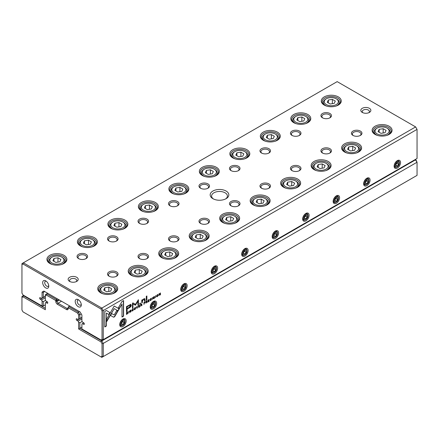<?xml version="1.0" encoding="UTF-8"?>
<svg xmlns="http://www.w3.org/2000/svg" width="439" height="439" viewBox="0 0 439 439"><rect width="100%" height="100%" fill="white"/><g stroke="black" fill="none" stroke-linecap="round" stroke-linejoin="round"><path stroke-width="0.66" d="M81.22 313.885L79.876 314.664L79.876 318.5L78.652 319.208L78.652 314.955L77.588 313.111L68.188 307.679L68.188 308.617A2.299 1.328 60 0 1 66.563 309.561L57.416 304.276A2.299 1.328 60 0 1 55.791 301.461L55.791 300.523L46.386 295.096L45.321 295.71L45.321 299.963L45.892 300.951L47.083 301.637A0.96 0.554 60 0 1 47.708 302.482A0.96 0.554 60 0 1 47.566 303.25A0.96 0.554 60 0 1 47.083 303.201L45.892 302.515L45.321 302.844L45.321 309.736L23.015 296.857L21.95 297.472L21.95 310.027L23.015 311.877L100.959 356.88L102.029 356.259L102.029 343.704L100.959 341.855L78.652 328.976L78.652 322.089L79.876 322.791L79.876 328.273L101.826 340.949L415.629 159.774L415.985 159.983L417.05 162.238L103.247 343.413L103.247 356.556L417.05 175.381L417.05 162.238L415.223 159.538M78.652 328.976L81.906 327.099M79.876 322.791L82.137 321.485M78.652 322.089L78.082 321.101L81.906 318.895M78.082 321.101L76.891 320.415A0.96 0.554 60 0 1 76.265 319.57A0.96 0.554 60 0 1 76.413 318.802A0.96 0.554 60 0 1 76.891 318.846L78.082 319.537L78.652 319.208M79.876 318.5L81.906 317.326M69.812 306.038L68.797 306.625L78.449 312.2L79.464 311.613M58.634 299.585L57.01 300.523L57.01 301.461A1.438 0.829 -120 0 0 58.025 303.223L67.172 308.502A1.438 0.829 -120 0 0 67.891 308.573A1.438 0.829 -120 0 0 68.188 307.915L67.172 308.502L66.563 309.561M47.763 293.307L46.748 293.894L56.401 299.469L57.416 298.882M45.892 302.515L47.231 301.741M23.777 295.42L23.371 295.656L45.321 308.326M45.321 295.71L45.321 294.717L46.748 293.894L46.386 295.096M77.588 313.111L78.449 312.2L79.876 314.664L78.652 314.955M21.95 297.472L21.95 296.473L23.371 295.656L23.015 296.857M102.029 356.259L103.247 356.556L101.826 357.373L100.959 356.88M100.959 341.855L101.826 340.949L103.247 343.413L102.029 343.704M56.401 299.469L55.791 300.523L57.01 300.523L56.401 299.469M68.188 307.679L68.797 306.625L68.188 306.976L68.188 307.679M127.639 312.052L126.487 312.557L126.487 314.456L127.733 313.512L127.727 312.091M144.947 301.972L145.183 302.284L143.954 302.471L143.954 304.37L144.195 303.398L145.183 302.284L144.59 302.109M146.961 300.808L147.191 301.099L145.946 301.324L145.946 303.217L146.494 302.043L147.235 302.476L146.862 301.736L147.191 301.099L146.588 300.951M146.988 300.978L146.659 301.62L147.12 301.873L146.73 301.659M146.291 301.928L146.867 302.027M132.721 310.883L133.39 309.956L132.721 310.664L132.227 310.197L132.721 309.127L133.385 309.072L132.748 308.913L131.963 310.351L132.177 310.977L132.721 310.883L132.09 310.894M133.143 308.776L133.385 309.072L132.748 308.913M132.567 309.034L133.127 309.221M132.721 310.664L132.04 309.813M113.443 317.145L114.178 317.068L114.93 316.289L117.817 311.284L116.692 310.636L114.184 314.982L111.682 313.556L110.562 315.504L113.443 317.145L110.562 315.498M137.012 308.376L137.961 305.934L137.155 307.997L136.65 306.691L136.381 306.845L137.012 308.376M138.68 305.517L138.68 307.415L139.827 306.751L138.922 307.048L138.922 306.4L139.772 305.912L138.922 306.181L138.922 305.599L139.811 304.864L138.68 305.517M141.693 303.854L141.923 304.139L140.678 304.364L140.678 306.263L140.919 305.264L141.594 305.067L141.704 305.67L141.962 305.517L141.588 304.781L141.923 304.139L141.32 303.997M141.72 304.024L141.385 304.666L141.846 304.913L141.457 304.704M141.023 304.973L141.594 305.067M153.26 298.465L153.952 298.63L154.638 297.653L153.54 297.428L154.577 296.78L153.968 296.66L153.282 297.593L154.385 297.823L153.941 298.41L153.26 298.438L153.376 298.772M153.941 298.41L153.524 298.29M153.277 297.741L154.385 297.823M154.347 296.523L154.577 296.78L153.968 296.66M153.782 296.786L154.33 296.951M154.407 297.373L153.337 297.313M141.759 300.117L141.808 302.828L142.412 302.482L142.412 300.973L143.58 299.371L144.321 299.2L144.508 301.269L145.095 300.929L144.848 298.663L143.723 298.926L142.384 300.232L142.346 299.777L141.759 300.117M118.102 310.861L119.238 308.924L114.206 306.016L106.715 318.999L106.715 321.595L114.2 308.612L118.102 310.861M114.2 306.021L119.035 308.809L117.893 310.741M146.291 296.314L146.291 300.243L146.878 299.903L146.878 295.974L146.291 296.314M129.834 311.992L130.526 312.156L131.212 311.18L130.114 310.955L131.151 310.302L130.542 310.186L129.856 311.119L130.959 311.35L130.515 311.937L129.834 311.964L129.955 312.294M130.515 311.937L130.098 311.811M129.851 311.267L130.959 311.35M130.926 310.049L131.151 310.302L130.542 310.186M130.356 310.307L130.904 310.472M130.981 310.9L129.911 310.834M157.36 296.66L158.188 295.206L157.969 294.602L157.36 294.706L156.525 296.166L156.75 296.759L157.36 296.66L156.657 296.682M417.05 129.384L103.247 310.554L103.247 339.654L417.05 158.484L417.05 129.384L415.629 126.92L337.174 81.627L23.371 262.796L101.826 308.09L415.629 126.92L417.05 129.384M397.333 168.066A4.549 2.629 -60 0 1 394.118 166.205A4.549 2.629 -60 0 1 397.333 160.636L397.333 160.636A4.549 2.629 -60 0 1 400.555 162.49A4.549 2.629 -60 0 1 397.333 168.066M366.85 185.67A4.549 2.629 -60 0 1 363.629 183.809A4.549 2.629 -60 0 1 366.85 178.234L366.85 178.234A4.549 2.629 -60 0 1 370.066 180.094A4.549 2.629 -60 0 1 366.85 185.67M336.362 203.268A4.549 2.629 -60 0 1 333.146 201.408A4.549 2.629 -60 0 1 336.362 195.838L336.362 195.838A4.549 2.629 -60 0 1 339.583 197.693A4.549 2.629 -60 0 1 336.362 203.268M305.879 220.866A4.549 2.629 -60 0 1 302.658 219.012A4.549 2.629 -60 0 1 305.879 213.436L305.879 213.436A4.549 2.629 -60 0 1 309.094 215.297A4.549 2.629 -60 0 1 305.879 220.866M275.39 238.47A4.549 2.629 -60 0 1 272.175 236.61A4.549 2.629 -60 0 1 275.39 231.04L275.39 231.04A4.549 2.629 -60 0 1 278.611 232.895A4.549 2.629 -60 0 1 275.39 238.47M244.907 256.069A4.549 2.629 -60 0 1 241.686 254.214A4.549 2.629 -60 0 1 244.907 248.639L244.907 248.639A4.549 2.629 -60 0 1 248.123 250.499A4.549 2.629 -60 0 1 244.907 256.069M214.419 273.673A4.549 2.629 -60 0 1 211.203 271.812A4.549 2.629 -60 0 1 214.419 266.243L214.419 266.243A4.549 2.629 -60 0 1 217.634 268.097A4.549 2.629 -60 0 1 214.419 273.673M183.936 291.271A4.549 2.629 -60 0 1 180.714 289.416A4.549 2.629 -60 0 1 183.936 283.841L183.936 283.841A4.549 2.629 -60 0 1 187.151 285.701A4.549 2.629 -60 0 1 183.936 291.271M153.447 308.875A4.549 2.629 -60 0 1 150.231 307.015A4.549 2.629 -60 0 1 153.447 301.445L153.447 301.445A4.549 2.629 -60 0 1 156.663 303.3A4.549 2.629 -60 0 1 153.447 308.875M122.958 326.473A4.549 2.629 -60 0 1 119.743 324.619A4.549 2.629 -60 0 1 122.958 319.043L122.958 319.043A4.549 2.629 -60 0 1 126.18 320.904A4.549 2.629 -60 0 1 122.958 326.473M150.742 300.479L151.406 299.552L150.742 300.26L150.242 299.793L150.742 298.723L151.4 298.668L150.764 298.509L149.984 299.947L150.198 300.572L150.742 300.479L150.111 300.49M151.159 298.377L151.4 298.668L150.764 298.509M150.582 298.635L151.142 298.816M150.742 300.26L150.061 299.414M148.053 300.106L148.053 301.999L149.205 301.335L148.3 301.631L148.3 300.989L149.15 300.495L148.3 300.764L148.3 300.188L149.183 299.453L148.053 300.106M106.37 310.51L104.773 311.438L104.773 326.978L106.359 326.062L106.359 313.095L108.921 314.576L110.046 312.634L106.37 310.51L109.843 312.519L108.718 314.461M134.943 309.605L135.772 308.151L135.552 307.541L134.943 307.646L134.109 309.111L134.334 309.704L134.943 309.605L134.241 309.627M139.756 303.42L139.756 304.013L140.447 303.618L140.447 303.02L139.756 303.42M159.017 293.779L159.017 295.672L159.242 293.932L160.147 295.019L160.444 294.849L160.444 292.95L160.224 294.624L159.362 293.576L159.017 293.779M128.77 313.133L129.011 311.097L128.77 313.133M155.455 297.724L155.702 295.688L155.455 297.724M135.437 305.204L137.912 301.083L137.912 305.039L138.411 304.748L138.411 299.749L135.442 304.37L132.968 302.894L132.463 303.184L132.463 308.183L132.962 307.893L132.962 303.931L135.437 305.204L132.759 303.81L132.759 307.777L132.463 307.948M130.635 304.43L126.481 306.598L126.481 311.679L127.107 311.317L127.107 309.078L129.055 307.953C130.564 307.168 131.305 306.252 131.277 305.204L130.635 304.43L130.976 304.507M152.196 299.612L152.437 297.576L152.196 299.612M123.584 300.572L121.998 301.489L118.321 307.854L119.446 308.502L121.998 304.084L121.998 317.035L123.584 316.118L123.584 300.572M226.107 191.047A9.34 5.394 180 0 1 226.107 198.669A9.34 5.394 180 0 1 212.893 198.669A9.34 5.394 180 0 1 212.893 191.047A9.34 5.394 180 0 1 226.107 191.047M69.609 281.399A5.032 2.903 0 0 0 76.721 281.399A5.032 2.903 0 0 0 76.721 277.289A5.032 2.903 0 0 0 69.609 277.289A5.032 2.903 0 0 0 69.609 281.399L69.609 281.399M369.391 108.318A5.032 2.903 180 0 1 369.391 112.428A5.032 2.903 180 0 1 362.279 112.428A5.032 2.903 180 0 1 362.279 108.318A5.032 2.903 180 0 1 369.391 108.318M86.039 254.313A5.268 3.04 180 0 1 86.039 258.615A5.268 3.04 180 0 1 78.586 258.615A5.268 3.04 180 0 1 78.586 254.313A5.268 3.04 180 0 1 86.039 254.313M116.527 271.911A5.268 3.04 180 0 1 116.527 276.213A5.268 3.04 180 0 1 109.075 276.213A5.268 3.04 180 0 1 109.075 271.911A5.268 3.04 180 0 1 116.527 271.911M116.527 236.709A5.268 3.04 180 0 1 116.527 241.011A5.268 3.04 180 0 1 109.075 241.011A5.268 3.04 180 0 1 109.075 236.709A5.268 3.04 180 0 1 116.527 236.709M147.01 254.313A5.268 3.04 180 0 1 147.01 258.615A5.268 3.04 180 0 1 139.558 258.615A5.268 3.04 180 0 1 139.558 254.313A5.268 3.04 180 0 1 147.01 254.313M147.01 219.11A5.268 3.04 180 0 1 147.01 223.413A5.268 3.04 180 0 1 139.558 223.413A5.268 3.04 180 0 1 139.558 219.11A5.268 3.04 180 0 1 147.01 219.11M177.499 236.709A5.268 3.04 180 0 1 177.499 241.011A5.268 3.04 180 0 1 170.047 241.011A5.268 3.04 180 0 1 170.047 236.709A5.268 3.04 180 0 1 177.499 236.709M177.499 201.506A5.268 3.04 180 0 1 177.499 205.809A5.268 3.04 180 0 1 170.047 205.809A5.268 3.04 180 0 1 170.047 201.506A5.268 3.04 180 0 1 177.499 201.506M207.982 219.11A5.268 3.04 180 0 1 207.982 223.413A5.268 3.04 180 0 1 200.53 223.413A5.268 3.04 180 0 1 200.53 219.11A5.268 3.04 180 0 1 207.982 219.11M207.982 183.908A5.268 3.04 180 0 1 207.982 188.21A5.268 3.04 180 0 1 200.53 188.21A5.268 3.04 180 0 1 200.53 183.908A5.268 3.04 180 0 1 207.982 183.908M238.47 201.506A5.268 3.04 180 0 1 238.47 205.809A5.268 3.04 180 0 1 231.018 205.809A5.268 3.04 180 0 1 231.018 201.506A5.268 3.04 180 0 1 238.47 201.506M238.47 166.304A5.268 3.04 180 0 1 238.47 170.606A5.268 3.04 180 0 1 231.018 170.606A5.268 3.04 180 0 1 231.018 166.304A5.268 3.04 180 0 1 238.47 166.304M268.953 183.908A5.268 3.04 180 0 1 268.953 188.21A5.268 3.04 180 0 1 261.501 188.21A5.268 3.04 180 0 1 261.501 183.908A5.268 3.04 180 0 1 268.953 183.908M268.953 148.706A5.268 3.04 180 0 1 268.953 153.008A5.268 3.04 180 0 1 261.501 153.008A5.268 3.04 180 0 1 261.501 148.706A5.268 3.04 180 0 1 268.953 148.706M299.442 166.304A5.268 3.04 180 0 1 299.442 170.606A5.268 3.04 180 0 1 291.99 170.606A5.268 3.04 180 0 1 291.99 166.304A5.268 3.04 180 0 1 299.442 166.304M299.442 131.102A5.268 3.04 180 0 1 299.442 135.404A5.268 3.04 180 0 1 291.99 135.404A5.268 3.04 180 0 1 291.99 131.102A5.268 3.04 180 0 1 299.442 131.102M329.925 148.706A5.268 3.04 180 0 1 329.925 153.008A5.268 3.04 180 0 1 322.473 153.008A5.268 3.04 180 0 1 322.473 148.706A5.268 3.04 180 0 1 329.925 148.706M329.925 113.503A5.268 3.04 180 0 1 329.925 117.806A5.268 3.04 180 0 1 322.473 117.806A5.268 3.04 180 0 1 322.473 113.503A5.268 3.04 180 0 1 329.925 113.503M360.414 131.102A5.268 3.04 180 0 1 360.414 135.404A5.268 3.04 180 0 1 352.961 135.404A5.268 3.04 180 0 1 352.961 131.102A5.268 3.04 180 0 1 360.414 131.102M63.968 255.317A9.987 5.767 180 0 1 63.968 263.471A9.987 5.767 180 0 1 49.843 263.471A9.987 5.767 180 0 1 49.843 255.317A9.987 5.767 180 0 1 63.968 255.317M114.782 284.653A9.987 5.767 180 0 1 114.782 292.808A9.987 5.767 180 0 1 100.657 292.808A9.987 5.767 180 0 1 100.657 284.653A9.987 5.767 180 0 1 114.782 284.653M94.456 237.718A9.987 5.767 180 0 1 94.456 245.873A9.987 5.767 180 0 1 80.332 245.873A9.987 5.767 180 0 1 80.332 237.718A9.987 5.767 180 0 1 94.456 237.718M145.265 267.049A9.987 5.767 180 0 1 145.265 275.209A9.987 5.767 180 0 1 131.14 275.209A9.987 5.767 180 0 1 131.14 267.049A9.987 5.767 180 0 1 145.265 267.049M124.945 220.115A9.987 5.767 180 0 1 124.945 228.269A9.987 5.767 180 0 1 110.815 228.269A9.987 5.767 180 0 1 110.815 220.115A9.987 5.767 180 0 1 124.945 220.115M175.754 249.451A9.987 5.767 180 0 1 175.754 257.605A9.987 5.767 180 0 1 161.629 257.605A9.987 5.767 180 0 1 161.629 249.451A9.987 5.767 180 0 1 175.754 249.451M155.428 202.516A9.987 5.767 180 0 1 155.428 210.671A9.987 5.767 180 0 1 141.303 210.671A9.987 5.767 180 0 1 141.303 202.516A9.987 5.767 180 0 1 155.428 202.516M206.237 231.852A9.987 5.767 180 0 1 206.237 240.007A9.987 5.767 180 0 1 192.112 240.007A9.987 5.767 180 0 1 192.112 231.852A9.987 5.767 180 0 1 206.237 231.852M185.916 184.912A9.987 5.767 180 0 1 185.916 193.067A9.987 5.767 180 0 1 171.792 193.067A9.987 5.767 180 0 1 171.792 184.912A9.987 5.767 180 0 1 185.916 184.912M236.725 214.248A9.987 5.767 180 0 1 236.725 222.403A9.987 5.767 180 0 1 222.6 222.403A9.987 5.767 180 0 1 222.6 214.248A9.987 5.767 180 0 1 236.725 214.248M216.4 167.314A9.987 5.767 180 0 1 216.4 175.468A9.987 5.767 180 0 1 202.275 175.468A9.987 5.767 180 0 1 202.275 167.314A9.987 5.767 180 0 1 216.4 167.314M267.208 196.65A9.987 5.767 180 0 1 267.208 204.804A9.987 5.767 180 0 1 253.083 204.804A9.987 5.767 180 0 1 253.083 196.65A9.987 5.767 180 0 1 267.208 196.65M246.888 149.71A9.987 5.767 180 0 1 246.888 157.864A9.987 5.767 180 0 1 232.763 157.864A9.987 5.767 180 0 1 232.763 149.71A9.987 5.767 180 0 1 246.888 149.71M297.697 179.046A9.987 5.767 180 0 1 297.697 187.201A9.987 5.767 180 0 1 283.572 187.201A9.987 5.767 180 0 1 283.572 179.046A9.987 5.767 180 0 1 297.697 179.046M277.371 132.112A9.987 5.767 180 0 1 277.371 140.266A9.987 5.767 180 0 1 263.246 140.266A9.987 5.767 180 0 1 263.246 132.112A9.987 5.767 180 0 1 277.371 132.112M328.185 161.448A9.987 5.767 180 0 1 328.185 169.602A9.987 5.767 180 0 1 314.055 169.602A9.987 5.767 180 0 1 314.055 161.448A9.987 5.767 180 0 1 328.185 161.448M307.86 114.508A9.987 5.767 180 0 1 307.86 122.662A9.987 5.767 180 0 1 293.735 122.662A9.987 5.767 180 0 1 293.735 114.508A9.987 5.767 180 0 1 307.86 114.508M358.668 143.844A9.987 5.767 180 0 1 358.668 151.998A9.987 5.767 180 0 1 344.544 151.998A9.987 5.767 180 0 1 344.544 143.844A9.987 5.767 180 0 1 358.668 143.844M338.343 96.909A9.987 5.767 180 0 1 338.343 105.064A9.987 5.767 180 0 1 324.218 105.064A9.987 5.767 180 0 1 324.218 96.909A9.987 5.767 180 0 1 338.343 96.909M389.157 126.245A9.987 5.767 180 0 1 389.157 134.4A9.987 5.767 180 0 1 375.032 134.4A9.987 5.767 180 0 1 375.032 126.245A9.987 5.767 180 0 1 389.157 126.245M42.073 292.078L43.291 292.369L44.712 291.545L43.291 292.369L43.291 297.379L42.073 298.086L42.073 292.078L43.851 291.052L80.128 311.992L81.906 315.076L81.906 321.085L82.477 322.072L83.668 322.758A0.96 0.554 60 0 1 84.293 323.603A0.96 0.554 60 0 1 84.145 324.372A0.96 0.554 60 0 1 83.668 324.322L82.477 323.636L81.906 323.966L81.906 328.976L100.959 339.978L102.029 339.363L102.029 310.845L100.959 309.001L23.015 263.998L21.95 264.613L21.95 293.131L23.015 294.981L42.073 305.978L42.073 300.967L43.291 301.67L45.557 300.364M43.291 301.67L43.291 305.978L45.321 304.809M42.073 300.967L41.502 299.98L45.321 297.774M41.502 299.98L40.311 299.294A0.96 0.554 60 0 1 39.686 298.449A0.96 0.554 60 0 1 39.828 297.68A0.96 0.554 60 0 1 40.311 297.724L41.502 298.416L42.073 298.086M43.291 297.379L45.321 296.204M82.477 323.636L83.816 322.863M45.727 287.907A4.313 2.491 -120 0 0 48.778 286.151A4.313 2.491 -120 0 0 45.727 280.867A4.313 2.491 -120 0 0 42.682 282.628A4.313 2.491 -120 0 0 45.727 287.907M78.246 306.685A4.313 2.491 -120 0 0 81.297 304.924A4.313 2.491 -120 0 0 78.246 299.645A4.313 2.491 -120 0 0 75.201 301.401A4.313 2.491 -120 0 0 78.246 306.685M375.378 134.592A9.054 5.23 180 0 1 373.04 131.085A9.054 5.23 180 0 1 378.627 126.256A9.054 5.23 180 0 1 388.493 127.387A9.054 5.23 180 0 1 391.149 131.085A9.054 5.23 180 0 1 388.811 134.592M377.112 133.9A7.04 4.066 0 0 0 387.072 133.9A7.04 4.066 0 0 0 387.072 128.15A7.04 4.066 0 0 0 377.112 128.15A7.04 4.066 0 0 0 377.112 133.9M386.101 130.405L383.165 128.709L379.159 129.329L378.083 131.645L381.019 133.341L385.025 132.721L386.101 130.405M377.485 135.437A7.902 4.566 180 0 1 376.503 134.954A7.902 4.566 180 0 1 374.187 131.727A7.902 4.566 180 0 1 376.503 128.501L377.112 128.15M387.072 128.15L387.681 128.501A7.902 4.566 180 0 1 389.997 131.727A7.902 4.566 180 0 1 386.699 135.437M383.165 133.006L383.165 128.709M379.159 132.265L379.159 129.329M324.564 105.256A9.054 5.23 180 0 1 322.226 101.749A9.054 5.23 180 0 1 327.818 96.92A9.054 5.23 180 0 1 337.684 98.051A9.054 5.23 180 0 1 340.335 101.749A9.054 5.23 180 0 1 337.997 105.256M344.889 152.19A9.054 5.23 180 0 1 342.552 148.684A9.054 5.23 180 0 1 348.143 143.855A9.054 5.23 180 0 1 358.01 144.991A9.054 5.23 180 0 1 360.66 148.684A9.054 5.23 180 0 1 358.323 152.19M294.081 122.854A9.054 5.23 180 0 1 291.743 119.348A9.054 5.23 180 0 1 297.329 114.519A9.054 5.23 180 0 1 307.196 115.655A9.054 5.23 180 0 1 309.852 119.348A9.054 5.23 180 0 1 307.514 122.854M314.406 169.789A9.054 5.23 180 0 1 312.069 166.288A9.054 5.23 180 0 1 317.655 161.459A9.054 5.23 180 0 1 327.521 162.589A9.054 5.23 180 0 1 330.172 166.288A9.054 5.23 180 0 1 327.834 169.789M263.592 140.458A9.054 5.23 180 0 1 261.254 136.952A9.054 5.23 180 0 1 266.846 132.123A9.054 5.23 180 0 1 276.713 133.253A9.054 5.23 180 0 1 279.363 136.952A9.054 5.23 180 0 1 277.025 140.458M283.918 187.393A9.054 5.23 180 0 1 281.58 183.886A9.054 5.23 180 0 1 287.172 179.057A9.054 5.23 180 0 1 297.038 180.193A9.054 5.23 180 0 1 299.689 183.886A9.054 5.23 180 0 1 297.351 187.393M233.109 158.056A9.054 5.23 180 0 1 230.771 154.55A9.054 5.23 180 0 1 236.358 149.721A9.054 5.23 180 0 1 246.224 150.857A9.054 5.23 180 0 1 248.88 154.55A9.054 5.23 180 0 1 246.542 158.056M253.429 204.991A9.054 5.23 180 0 1 251.092 201.49A9.054 5.23 180 0 1 256.683 196.661A9.054 5.23 180 0 1 266.55 197.791A9.054 5.23 180 0 1 269.2 201.49A9.054 5.23 180 0 1 266.863 204.991M202.62 175.66A9.054 5.23 180 0 1 200.283 172.154A9.054 5.23 180 0 1 205.875 167.325A9.054 5.23 180 0 1 215.741 168.455A9.054 5.23 180 0 1 218.392 172.154A9.054 5.23 180 0 1 216.054 175.66M222.946 222.595A9.054 5.23 180 0 1 220.608 219.088A9.054 5.23 180 0 1 226.195 214.259A9.054 5.23 180 0 1 236.067 215.395A9.054 5.23 180 0 1 238.717 219.088A9.054 5.23 180 0 1 236.38 222.595M172.137 193.259A9.054 5.23 180 0 1 169.8 189.752A9.054 5.23 180 0 1 175.386 184.923A9.054 5.23 180 0 1 185.253 186.059A9.054 5.23 180 0 1 187.908 189.752A9.054 5.23 180 0 1 185.571 193.259M192.458 240.193A9.054 5.23 180 0 1 190.12 236.692A9.054 5.23 180 0 1 195.712 231.863A9.054 5.23 180 0 1 205.578 232.994A9.054 5.23 180 0 1 208.229 236.692A9.054 5.23 180 0 1 205.891 240.193M141.649 210.863A9.054 5.23 180 0 1 139.311 207.356A9.054 5.23 180 0 1 144.903 202.527A9.054 5.23 180 0 1 154.769 203.658A9.054 5.23 180 0 1 157.42 207.356A9.054 5.23 180 0 1 155.082 210.863M161.975 257.797A9.054 5.23 180 0 1 159.637 254.291A9.054 5.23 180 0 1 165.223 249.462A9.054 5.23 180 0 1 175.09 250.592A9.054 5.23 180 0 1 177.746 254.291A9.054 5.23 180 0 1 175.408 257.797M111.166 228.461A9.054 5.23 180 0 1 108.828 224.955A9.054 5.23 180 0 1 114.414 220.126A9.054 5.23 180 0 1 124.281 221.261A9.054 5.23 180 0 1 126.931 224.955A9.054 5.23 180 0 1 124.594 228.461M131.486 275.396A9.054 5.23 180 0 1 129.148 271.895A9.054 5.23 180 0 1 134.74 267.06A9.054 5.23 180 0 1 144.607 268.196A9.054 5.23 180 0 1 147.257 271.895A9.054 5.23 180 0 1 144.919 275.396M80.677 246.065A9.054 5.23 180 0 1 78.34 242.558A9.054 5.23 180 0 1 83.931 237.729A9.054 5.23 180 0 1 93.798 238.86A9.054 5.23 180 0 1 96.448 242.558A9.054 5.23 180 0 1 94.111 246.065M101.003 293A9.054 5.23 180 0 1 98.665 289.493A9.054 5.23 180 0 1 104.252 284.664A9.054 5.23 180 0 1 114.118 285.794A9.054 5.23 180 0 1 116.774 289.493A9.054 5.23 180 0 1 114.436 293M50.189 263.663A9.054 5.23 180 0 1 47.851 260.157A9.054 5.23 180 0 1 53.443 255.328A9.054 5.23 180 0 1 63.309 256.464A9.054 5.23 180 0 1 65.96 260.157A9.054 5.23 180 0 1 63.622 263.663M326.303 104.564A7.04 4.066 0 0 0 336.263 104.564A7.04 4.066 0 0 0 336.263 98.813A7.04 4.066 0 0 0 326.303 98.813A7.04 4.066 0 0 0 326.303 104.564M335.292 101.069L332.356 99.379L328.35 99.999L327.274 102.309L330.21 104.005L334.216 103.384L335.292 101.069M326.676 106.101A7.902 4.566 180 0 1 325.694 105.623A7.902 4.566 180 0 1 323.378 102.397A7.902 4.566 180 0 1 325.694 99.17L326.303 98.813M336.263 98.813L336.872 99.17A7.902 4.566 180 0 1 339.188 102.397A7.902 4.566 180 0 1 335.89 106.101M346.629 151.499A7.04 4.066 0 0 0 356.583 151.499A7.04 4.066 0 0 0 356.583 145.753A7.04 4.066 0 0 0 346.629 145.753A7.04 4.066 0 0 0 346.629 151.499M355.612 148.009L352.682 146.313L348.67 146.933L347.6 149.244L350.531 150.939L354.542 150.319L355.612 148.009M347.002 153.041A7.902 4.566 180 0 1 346.02 152.558A7.902 4.566 180 0 1 343.704 149.331A7.902 4.566 180 0 1 346.02 146.105L346.629 145.753M356.583 145.753L357.198 146.105A7.902 4.566 180 0 1 359.508 149.331A7.902 4.566 180 0 1 356.21 153.041M295.815 122.168A7.04 4.066 0 0 0 305.774 122.168A7.04 4.066 0 0 0 305.774 116.417A7.04 4.066 0 0 0 295.815 116.417A7.04 4.066 0 0 0 295.815 122.168M304.803 118.673L301.867 116.977L297.861 117.597L296.791 119.913L299.722 121.603L303.728 120.983L304.803 118.673M296.193 123.705A7.902 4.566 180 0 1 295.206 123.222A7.902 4.566 180 0 1 292.89 119.995A7.902 4.566 180 0 1 295.206 116.769L295.815 116.417M305.774 116.417L306.384 116.769A7.902 4.566 180 0 1 308.699 119.995A7.902 4.566 180 0 1 305.401 123.705M316.14 169.103A7.04 4.066 0 0 0 326.1 169.103A7.04 4.066 0 0 0 326.1 163.352A7.04 4.066 0 0 0 316.14 163.352A7.04 4.066 0 0 0 316.14 169.103M325.129 165.607L322.193 163.912L318.187 164.532L317.112 166.847L320.047 168.543L324.053 167.923L325.129 165.607M316.514 170.639A7.902 4.566 180 0 1 315.531 170.156A7.902 4.566 180 0 1 313.216 166.93A7.902 4.566 180 0 1 315.531 163.703L316.14 163.352M326.1 163.352L326.709 163.703A7.902 4.566 180 0 1 329.025 166.93A7.902 4.566 180 0 1 325.727 170.639M265.332 139.767A7.04 4.066 0 0 0 275.291 139.767A7.04 4.066 0 0 0 275.291 134.016A7.04 4.066 0 0 0 265.332 134.016A7.04 4.066 0 0 0 265.332 139.767M274.32 136.271L271.384 134.581L267.378 135.201L266.303 137.511L269.239 139.207L273.245 138.587L274.32 136.271M265.705 141.303A7.902 4.566 180 0 1 264.722 140.826A7.902 4.566 180 0 1 262.407 137.599A7.902 4.566 180 0 1 264.722 134.367L265.332 134.016M275.291 134.016L275.901 134.367A7.902 4.566 180 0 1 278.216 137.599A7.902 4.566 180 0 1 274.913 141.303M285.657 186.701A7.04 4.066 0 0 0 295.612 186.701A7.04 4.066 0 0 0 295.612 180.956A7.04 4.066 0 0 0 285.657 180.956A7.04 4.066 0 0 0 285.657 186.701M294.64 183.206L291.71 181.516L287.699 182.136L286.629 184.446L289.559 186.141L293.57 185.521L294.64 183.206M286.03 188.243A7.902 4.566 180 0 1 285.043 187.76A7.902 4.566 180 0 1 282.732 184.534A7.902 4.566 180 0 1 285.043 181.307L285.657 180.956M295.612 180.956L296.221 181.307A7.902 4.566 180 0 1 298.536 184.534A7.902 4.566 180 0 1 295.238 188.243M234.843 157.371A7.04 4.066 0 0 0 244.803 157.371A7.04 4.066 0 0 0 244.803 151.62A7.04 4.066 0 0 0 234.843 151.62A7.04 4.066 0 0 0 234.843 157.371M243.832 153.875L240.896 152.179L236.89 152.799L235.814 155.115L238.75 156.805L242.756 156.185L243.832 153.875M235.222 158.907A7.902 4.566 180 0 1 234.234 158.424A7.902 4.566 180 0 1 231.918 155.197A7.902 4.566 180 0 1 234.234 151.971L234.843 151.62M244.803 151.62L245.412 151.971A7.902 4.566 180 0 1 247.728 155.197A7.902 4.566 180 0 1 244.43 158.907M255.169 204.305A7.04 4.066 0 0 0 265.129 204.305A7.04 4.066 0 0 0 265.129 198.554A7.04 4.066 0 0 0 255.169 198.554A7.04 4.066 0 0 0 255.169 204.305M264.157 200.81L261.221 199.114L257.216 199.734L256.14 202.05L259.076 203.745L263.082 203.125L264.157 200.81M255.542 205.842A7.902 4.566 180 0 1 254.56 205.359A7.902 4.566 180 0 1 252.244 202.132A7.902 4.566 180 0 1 254.56 198.905L255.169 198.554M265.129 198.554L265.738 198.905A7.902 4.566 180 0 1 268.053 202.132A7.902 4.566 180 0 1 264.755 205.842M204.36 174.969A7.04 4.066 0 0 0 214.32 174.969A7.04 4.066 0 0 0 214.32 169.218A7.04 4.066 0 0 0 204.36 169.218A7.04 4.066 0 0 0 204.36 174.969M213.343 171.473L210.413 169.783L206.407 170.403L205.331 172.714L208.262 174.409L212.273 173.789L213.343 171.473M204.733 176.505A7.902 4.566 180 0 1 203.751 176.023A7.902 4.566 180 0 1 201.435 172.796A7.902 4.566 180 0 1 203.751 169.569L204.36 169.218M214.32 169.218L214.929 169.569A7.902 4.566 180 0 1 217.245 172.796A7.902 4.566 180 0 1 213.941 176.505M224.68 221.904A7.04 4.066 0 0 0 234.64 221.904A7.04 4.066 0 0 0 234.64 216.158A7.04 4.066 0 0 0 224.68 216.158A7.04 4.066 0 0 0 224.68 221.904M233.669 218.408L230.738 216.718L226.727 217.338L225.657 219.648L228.587 221.344L232.593 220.724L233.669 218.408M225.059 223.446A7.902 4.566 180 0 1 224.071 222.963A7.902 4.566 180 0 1 221.755 219.736A7.902 4.566 180 0 1 224.071 216.509L224.68 216.158M234.64 216.158L235.249 216.509A7.902 4.566 180 0 1 237.565 219.736A7.902 4.566 180 0 1 234.267 223.446M173.871 192.573A7.04 4.066 0 0 0 183.831 192.573A7.04 4.066 0 0 0 183.831 186.822A7.04 4.066 0 0 0 173.871 186.822A7.04 4.066 0 0 0 173.871 192.573M182.86 189.077L179.924 187.382L175.918 188.002L174.843 190.317L177.779 192.008L181.784 191.388L182.86 189.077M174.245 194.109A7.902 4.566 180 0 1 173.262 193.626A7.902 4.566 180 0 1 170.947 190.4A7.902 4.566 180 0 1 173.262 187.173L173.871 186.822M183.831 186.822L184.44 187.173A7.902 4.566 180 0 1 186.756 190.4A7.902 4.566 180 0 1 183.458 194.109M194.197 239.507A7.04 4.066 0 0 0 204.157 239.507A7.04 4.066 0 0 0 204.157 233.757A7.04 4.066 0 0 0 194.197 233.757A7.04 4.066 0 0 0 194.197 239.507M203.186 236.012L200.25 234.316L196.244 234.936L195.168 237.252L198.104 238.942L202.11 238.328L203.186 236.012M194.57 241.044A7.902 4.566 180 0 1 193.588 240.561A7.902 4.566 180 0 1 191.272 237.334A7.902 4.566 180 0 1 193.588 234.108L194.197 233.757M204.157 233.757L204.766 234.108A7.902 4.566 180 0 1 207.082 237.334A7.902 4.566 180 0 1 203.778 241.044M143.388 210.171A7.04 4.066 0 0 0 153.343 210.171A7.04 4.066 0 0 0 153.343 204.42A7.04 4.066 0 0 0 143.388 204.42A7.04 4.066 0 0 0 143.388 210.171M152.371 206.676L149.441 204.98L145.43 205.6L144.36 207.916L147.29 209.612L151.301 208.991L152.371 206.676M143.762 211.708A7.902 4.566 180 0 1 142.779 211.225A7.902 4.566 180 0 1 140.464 207.998A7.902 4.566 180 0 1 142.779 204.772L143.388 204.42M153.343 204.42L153.957 204.772A7.902 4.566 180 0 1 156.268 207.998A7.902 4.566 180 0 1 152.97 211.708M163.709 257.106A7.04 4.066 0 0 0 173.668 257.106A7.04 4.066 0 0 0 173.668 251.355A7.04 4.066 0 0 0 163.709 251.355A7.04 4.066 0 0 0 163.709 257.106M172.697 253.61L169.761 251.92L165.755 252.54L164.68 254.85L167.616 256.546L171.622 255.926L172.697 253.61M164.087 258.648A7.902 4.566 180 0 1 163.099 258.165A7.902 4.566 180 0 1 160.784 254.938A7.902 4.566 180 0 1 163.099 251.712L163.709 251.355M173.668 251.355L174.278 251.712A7.902 4.566 180 0 1 176.593 254.938A7.902 4.566 180 0 1 173.295 258.648M112.9 227.77A7.04 4.066 0 0 0 122.86 227.77A7.04 4.066 0 0 0 122.86 222.024A7.04 4.066 0 0 0 112.9 222.024A7.04 4.066 0 0 0 112.9 227.77M121.888 224.28L118.953 222.584L114.947 223.204L113.871 225.52L116.807 227.21L120.813 226.59L121.888 224.28M113.273 229.312A7.902 4.566 180 0 1 112.291 228.829A7.902 4.566 180 0 1 109.975 225.602A7.902 4.566 180 0 1 112.291 222.375L112.9 222.024M122.86 222.024L123.469 222.375A7.902 4.566 180 0 1 125.784 225.602A7.902 4.566 180 0 1 122.486 229.312M133.226 274.71A7.04 4.066 0 0 0 143.185 274.71A7.04 4.066 0 0 0 143.185 268.959A7.04 4.066 0 0 0 133.226 268.959A7.04 4.066 0 0 0 133.226 274.71M142.209 271.214L139.278 269.519L135.272 270.139L134.197 272.454L137.133 274.145L141.138 273.524L142.209 271.214M133.599 276.246A7.902 4.566 180 0 1 132.616 275.763A7.902 4.566 180 0 1 130.301 272.537A7.902 4.566 180 0 1 132.616 269.31L133.226 268.959M143.185 268.959L143.794 269.31A7.902 4.566 180 0 1 146.11 272.537A7.902 4.566 180 0 1 142.807 276.246M82.417 245.374A7.04 4.066 0 0 0 92.371 245.374A7.04 4.066 0 0 0 92.371 239.623A7.04 4.066 0 0 0 82.417 239.623A7.04 4.066 0 0 0 82.417 245.374M91.4 241.878L88.469 240.182L84.458 240.802L83.388 243.118L86.318 244.814L90.33 244.194L91.4 241.878M82.79 246.91A7.902 4.566 180 0 1 81.802 246.427A7.902 4.566 180 0 1 79.492 243.201A7.902 4.566 180 0 1 81.802 239.974L82.417 239.623M92.371 239.623L92.98 239.974A7.902 4.566 180 0 1 95.296 243.201A7.902 4.566 180 0 1 91.998 246.91M102.737 292.308A7.04 4.066 0 0 0 112.697 292.308A7.04 4.066 0 0 0 112.697 286.557A7.04 4.066 0 0 0 102.737 286.557A7.04 4.066 0 0 0 102.737 292.308M111.725 288.813L108.79 287.122L104.784 287.743L103.708 290.053L106.644 291.748L110.65 291.128L111.725 288.813M103.11 293.845A7.902 4.566 180 0 1 102.128 293.367A7.902 4.566 180 0 1 99.812 290.141A7.902 4.566 180 0 1 102.128 286.914L102.737 286.557M112.697 286.557L113.306 286.914A7.902 4.566 180 0 1 115.622 290.141A7.902 4.566 180 0 1 112.324 293.845M51.928 262.972A7.04 4.066 0 0 0 61.888 262.972A7.04 4.066 0 0 0 61.888 257.227A7.04 4.066 0 0 0 51.928 257.227A7.04 4.066 0 0 0 51.928 262.972M60.917 259.482L57.981 257.786L53.975 258.406L52.899 260.717L55.835 262.412L59.841 261.792L60.917 259.482M52.301 264.514A7.902 4.566 180 0 1 51.319 264.031A7.902 4.566 180 0 1 49.003 260.804A7.902 4.566 180 0 1 51.319 257.578L51.928 257.227M61.888 257.227L62.497 257.578A7.902 4.566 180 0 1 64.813 260.804A7.902 4.566 180 0 1 61.515 264.514M332.356 103.67L332.356 99.379M328.35 102.929L328.35 99.999M352.682 150.61L352.682 146.313M348.67 149.864L348.67 146.933M301.867 121.274L301.867 116.977M297.861 120.533L297.861 117.597M322.193 168.208L322.193 163.912M318.187 167.468L318.187 164.532M271.384 138.872L271.384 134.581M267.378 138.131L267.378 135.201M291.71 185.812L291.71 181.516M287.699 185.066L287.699 182.136M240.896 156.476L240.896 152.179M236.89 155.735L236.89 152.799M261.221 203.411L261.221 199.114M257.216 202.67L257.216 199.734M210.413 174.074L210.413 169.783M206.407 173.334L206.407 170.403M230.738 221.009L230.738 216.718M226.727 220.268L226.727 217.338M179.924 191.678L179.924 187.382M175.918 190.938L175.918 188.002M200.25 238.613L200.25 234.316M196.244 237.872L196.244 234.936M149.441 209.277L149.441 204.98M145.43 208.536L145.43 205.6M169.761 256.211L169.761 251.92M165.755 255.471L165.755 252.54M118.953 226.881L118.953 222.584M114.947 226.14L114.947 223.204M139.278 273.815L139.278 269.519M135.272 273.074L135.272 270.139M88.469 244.479L88.469 240.182M84.458 243.738L84.458 240.802M108.79 291.414L108.79 287.122M104.784 290.673L104.784 287.743M57.981 262.083L57.981 257.786M53.975 261.337L53.975 258.406M353.335 135.602A4.313 2.491 180 0 1 352.374 134.038A4.313 2.491 180 0 1 355.036 131.738A4.313 2.491 180 0 1 359.739 132.276A4.313 2.491 180 0 1 361.001 134.038A4.313 2.491 180 0 1 360.04 135.602M322.846 118.003A4.313 2.491 180 0 1 321.891 116.434A4.313 2.491 180 0 1 324.553 114.135A4.313 2.491 180 0 1 329.25 114.678A4.313 2.491 180 0 1 330.512 116.434A4.313 2.491 180 0 1 329.557 118.003M322.846 153.2A4.313 2.491 180 0 1 321.891 151.636A4.313 2.491 180 0 1 324.553 149.337A4.313 2.491 180 0 1 329.25 149.88A4.313 2.491 180 0 1 330.512 151.636A4.313 2.491 180 0 1 329.557 153.2M292.363 135.602A4.313 2.491 180 0 1 291.403 134.038A4.313 2.491 180 0 1 294.064 131.738A4.313 2.491 180 0 1 298.761 132.276A4.313 2.491 180 0 1 300.029 134.038A4.313 2.491 180 0 1 299.069 135.602M292.363 170.804A4.313 2.491 180 0 1 291.403 169.24A4.313 2.491 180 0 1 294.064 166.941A4.313 2.491 180 0 1 298.761 167.478A4.313 2.491 180 0 1 300.029 169.24A4.313 2.491 180 0 1 299.069 170.804M261.874 153.2A4.313 2.491 180 0 1 260.92 151.636A4.313 2.491 180 0 1 263.581 149.337A4.313 2.491 180 0 1 268.278 149.88A4.313 2.491 180 0 1 269.541 151.636A4.313 2.491 180 0 1 268.58 153.2M261.874 188.402A4.313 2.491 180 0 1 260.92 186.838A4.313 2.491 180 0 1 263.581 184.539A4.313 2.491 180 0 1 268.278 185.082A4.313 2.491 180 0 1 269.541 186.838A4.313 2.491 180 0 1 268.58 188.402M231.391 170.804A4.313 2.491 180 0 1 230.431 169.24A4.313 2.491 180 0 1 233.093 166.941A4.313 2.491 180 0 1 237.79 167.478A4.313 2.491 180 0 1 239.052 169.24A4.313 2.491 180 0 1 238.097 170.804M231.391 206.006A4.313 2.491 180 0 1 230.431 204.442A4.313 2.491 180 0 1 233.093 202.143A4.313 2.491 180 0 1 237.79 202.681A4.313 2.491 180 0 1 239.052 204.442A4.313 2.491 180 0 1 238.097 206.006M200.903 188.402A4.313 2.491 180 0 1 199.948 186.838A4.313 2.491 180 0 1 202.609 184.539A4.313 2.491 180 0 1 207.307 185.082A4.313 2.491 180 0 1 208.569 186.838A4.313 2.491 180 0 1 207.609 188.402M200.903 223.605A4.313 2.491 180 0 1 199.948 222.041A4.313 2.491 180 0 1 202.609 219.741A4.313 2.491 180 0 1 207.307 220.279A4.313 2.491 180 0 1 208.569 222.041A4.313 2.491 180 0 1 207.609 223.605M170.42 206.006A4.313 2.491 180 0 1 169.459 204.442A4.313 2.491 180 0 1 172.121 202.143A4.313 2.491 180 0 1 176.818 202.681A4.313 2.491 180 0 1 178.08 204.442A4.313 2.491 180 0 1 177.126 206.006M170.42 241.209A4.313 2.491 180 0 1 169.459 239.645A4.313 2.491 180 0 1 172.121 237.345A4.313 2.491 180 0 1 176.818 237.883A4.313 2.491 180 0 1 178.08 239.645A4.313 2.491 180 0 1 177.126 241.209M139.931 223.605A4.313 2.491 180 0 1 138.971 222.041A4.313 2.491 180 0 1 141.632 219.741A4.313 2.491 180 0 1 146.335 220.279A4.313 2.491 180 0 1 147.597 222.041A4.313 2.491 180 0 1 146.637 223.605M139.931 258.807A4.313 2.491 180 0 1 138.971 257.243A4.313 2.491 180 0 1 141.632 254.944A4.313 2.491 180 0 1 146.335 255.482A4.313 2.491 180 0 1 147.597 257.243A4.313 2.491 180 0 1 146.637 258.807M109.443 241.209A4.313 2.491 180 0 1 108.488 239.645A4.313 2.491 180 0 1 111.149 237.345A4.313 2.491 180 0 1 115.847 237.883A4.313 2.491 180 0 1 117.109 239.645A4.313 2.491 180 0 1 116.154 241.209M109.443 276.411A4.313 2.491 180 0 1 108.488 274.847A4.313 2.491 180 0 1 111.149 272.548A4.313 2.491 180 0 1 115.847 273.085A4.313 2.491 180 0 1 117.109 274.847A4.313 2.491 180 0 1 116.154 276.411M78.96 258.807A4.313 2.491 180 0 1 77.999 257.243A4.313 2.491 180 0 1 80.661 254.944A4.313 2.491 180 0 1 85.364 255.482A4.313 2.491 180 0 1 86.626 257.243A4.313 2.491 180 0 1 85.665 258.807M362.872 112.719A3.594 2.074 180 0 1 362.241 111.544A3.594 2.074 180 0 1 364.458 109.629A3.594 2.074 180 0 1 368.376 110.079A3.594 2.074 180 0 1 369.424 111.544A3.594 2.074 180 0 1 368.798 112.719M76.128 281.69A3.594 2.074 0 0 0 76.759 280.516A3.594 2.074 0 0 0 73.165 278.441A3.594 2.074 0 0 0 69.576 280.516A3.594 2.074 0 0 0 70.202 281.69M78.806 300.024A2.875 1.657 -120 0 0 77.829 300.089A2.875 1.657 -120 0 0 77.385 302.389A2.875 1.657 -120 0 0 79.261 304.924A2.875 1.657 -120 0 0 80.699 305.067A2.875 1.657 -120 0 0 81.242 304.249M46.287 281.251A2.875 1.657 -120 0 0 45.31 281.311A2.875 1.657 -120 0 0 44.866 283.616A2.875 1.657 -120 0 0 46.748 286.151A2.875 1.657 -120 0 0 48.18 286.294A2.875 1.657 -120 0 0 48.724 285.471M396.977 160.866A3.594 2.074 -60 0 1 398.453 160.85A3.594 2.074 -60 0 1 398.585 160.937M395.001 167.138A3.594 2.074 -60 0 1 394.864 167.072A3.594 2.074 -60 0 1 394.14 165.783M397.333 166.815L396.927 167.05A3.594 2.074 -60 0 1 395.133 167.226A3.594 2.074 -60 0 1 394.584 164.351A3.594 2.074 -60 0 1 396.927 161.184A3.594 2.074 -60 0 1 398.727 161.003A3.594 2.074 -60 0 1 399.468 162.649L399.468 163.116A3.018 1.745 120 0 0 397.333 161.887A3.018 1.745 120 0 0 395.204 165.58A3.018 1.745 120 0 0 397.333 166.815A3.018 1.745 120 0 0 399.468 163.116M398.607 164.466L398.607 162.77L397.333 162.655L396.066 164.235L396.066 165.931L397.333 166.046L398.607 164.466L396.746 163.39M396.066 165.311L397.333 166.046M366.488 178.464A3.594 2.074 -60 0 1 367.97 178.448A3.594 2.074 -60 0 1 368.101 178.536M364.518 184.742A3.594 2.074 -60 0 1 364.375 184.671A3.594 2.074 -60 0 1 363.651 183.381M336.005 196.068A3.594 2.074 -60 0 1 337.481 196.052A3.594 2.074 -60 0 1 337.613 196.134M334.03 202.341A3.594 2.074 -60 0 1 333.887 202.275A3.594 2.074 -60 0 1 333.168 200.985M305.517 213.667A3.594 2.074 -60 0 1 306.998 213.65A3.594 2.074 -60 0 1 307.124 213.738M303.547 219.944A3.594 2.074 -60 0 1 303.404 219.873A3.594 2.074 -60 0 1 302.68 218.584M275.033 231.271A3.594 2.074 -60 0 1 276.51 231.254A3.594 2.074 -60 0 1 276.641 231.337M273.058 237.543A3.594 2.074 -60 0 1 272.915 237.477A3.594 2.074 -60 0 1 272.191 236.187M244.545 248.869A3.594 2.074 -60 0 1 246.027 248.853A3.594 2.074 -60 0 1 246.153 248.94M242.569 255.147A3.594 2.074 -60 0 1 242.432 255.075A3.594 2.074 -60 0 1 241.708 253.786M214.062 266.473A3.594 2.074 -60 0 1 215.538 266.451A3.594 2.074 -60 0 1 215.67 266.539M212.086 272.745A3.594 2.074 -60 0 1 211.944 272.674A3.594 2.074 -60 0 1 211.219 271.39M183.573 284.071A3.594 2.074 -60 0 1 185.049 284.055A3.594 2.074 -60 0 1 185.181 284.143M181.598 290.349A3.594 2.074 -60 0 1 181.461 290.278A3.594 2.074 -60 0 1 180.736 288.988M153.09 301.675A3.594 2.074 -60 0 1 154.566 301.653A3.594 2.074 -60 0 1 154.698 301.741M151.115 307.948A3.594 2.074 -60 0 1 150.972 307.876A3.594 2.074 -60 0 1 150.248 306.592M122.602 319.274A3.594 2.074 -60 0 1 124.078 319.257A3.594 2.074 -60 0 1 124.21 319.345M120.626 325.551A3.594 2.074 -60 0 1 120.489 325.48A3.594 2.074 -60 0 1 119.765 324.191M366.85 184.413L366.444 184.649A3.594 2.074 -60 0 1 364.644 184.83A3.594 2.074 -60 0 1 364.096 181.949A3.594 2.074 -60 0 1 366.444 178.783A3.594 2.074 -60 0 1 368.239 178.607A3.594 2.074 -60 0 1 368.985 180.248L368.985 180.72A3.018 1.745 120 0 0 366.85 179.485A3.018 1.745 120 0 0 364.716 183.184A3.018 1.745 120 0 0 366.85 184.413A3.018 1.745 120 0 0 368.985 180.72M368.118 182.064L368.118 180.369L366.85 180.259L365.577 181.839L365.577 183.529L366.85 183.645L368.118 182.064L366.258 180.989M336.362 202.017L335.956 202.253A3.594 2.074 -60 0 1 334.161 202.428A3.594 2.074 -60 0 1 333.607 199.547A3.594 2.074 -60 0 1 335.956 196.387A3.594 2.074 -60 0 1 337.756 196.206A3.594 2.074 -60 0 1 338.496 197.852L338.496 198.318A3.018 1.745 120 0 0 336.362 197.089A3.018 1.745 120 0 0 334.227 200.782A3.018 1.745 120 0 0 336.362 202.017A3.018 1.745 120 0 0 338.496 198.318M337.635 199.668L337.635 197.973L336.362 197.857L335.094 199.438L335.094 201.133L336.362 201.249L337.635 199.668L335.775 198.593M305.879 219.615L305.473 219.851A3.594 2.074 -60 0 1 303.673 220.032A3.594 2.074 -60 0 1 303.124 217.151A3.594 2.074 -60 0 1 305.473 213.985A3.594 2.074 -60 0 1 307.267 213.809A3.594 2.074 -60 0 1 308.013 215.45L308.013 215.922A3.018 1.745 120 0 0 305.879 214.687A3.018 1.745 120 0 0 303.744 218.386A3.018 1.745 120 0 0 305.879 219.615A3.018 1.745 120 0 0 308.013 215.922M307.146 217.267L307.146 215.571L305.879 215.461L304.606 217.042L304.606 218.732L305.879 218.847L307.146 217.267L305.286 216.191M275.39 237.219L274.984 237.455A3.594 2.074 -60 0 1 273.19 237.631A3.594 2.074 -60 0 1 272.635 234.75A3.594 2.074 -60 0 1 274.984 231.583A3.594 2.074 -60 0 1 276.779 231.408A3.594 2.074 -60 0 1 277.525 233.054L277.525 233.521A3.018 1.745 120 0 0 275.39 232.291A3.018 1.745 120 0 0 273.256 235.984A3.018 1.745 120 0 0 275.39 237.219A3.018 1.745 120 0 0 277.525 233.521M276.663 234.865L276.663 233.175L275.39 233.06L274.123 234.64L274.123 236.336L275.39 236.445L276.663 234.865L274.803 233.795M244.907 254.818L244.501 255.054A3.594 2.074 -60 0 1 242.701 255.235A3.594 2.074 -60 0 1 242.152 252.354A3.594 2.074 -60 0 1 244.501 249.187A3.594 2.074 -60 0 1 246.295 249.012A3.594 2.074 -60 0 1 247.042 250.653L247.042 251.124A3.018 1.745 120 0 0 244.907 249.89A3.018 1.745 120 0 0 242.772 253.588A3.018 1.745 120 0 0 244.907 254.818A3.018 1.745 120 0 0 247.042 251.124M246.175 252.469L246.175 250.773L244.907 250.664L243.634 252.244L243.634 253.934L244.907 254.049L246.175 252.469L244.314 251.393M214.419 272.421L214.012 272.657A3.594 2.074 -60 0 1 212.218 272.833A3.594 2.074 -60 0 1 211.664 269.952A3.594 2.074 -60 0 1 214.012 266.786A3.594 2.074 -60 0 1 215.807 266.61A3.594 2.074 -60 0 1 216.553 268.256L216.553 268.723A3.018 1.745 120 0 0 214.419 267.494A3.018 1.745 120 0 0 212.284 271.187A3.018 1.745 120 0 0 214.419 272.421A3.018 1.745 120 0 0 216.553 268.723M215.692 270.067L215.692 268.377L214.419 268.262L213.151 269.842L213.151 271.538L214.419 271.648L215.692 270.067L213.831 268.997M183.936 290.02L183.524 290.256A3.594 2.074 -60 0 1 181.73 290.431A3.594 2.074 -60 0 1 181.181 287.556A3.594 2.074 -60 0 1 183.524 284.39A3.594 2.074 -60 0 1 185.324 284.209A3.594 2.074 -60 0 1 186.065 285.855L186.065 286.327A3.018 1.745 120 0 0 183.936 285.092A3.018 1.745 120 0 0 181.801 288.791A3.018 1.745 120 0 0 183.936 290.02A3.018 1.745 120 0 0 186.065 286.327M185.203 287.671L185.203 285.976L183.936 285.866L182.662 287.446L182.662 289.136L183.936 289.252L185.203 287.671L183.343 286.596M153.447 307.624L153.041 307.86A3.594 2.074 -60 0 1 151.246 308.035A3.594 2.074 -60 0 1 150.692 305.154A3.594 2.074 -60 0 1 153.041 301.988A3.594 2.074 -60 0 1 154.835 301.812A3.594 2.074 -60 0 1 155.582 303.459L155.582 303.925A3.018 1.745 120 0 0 153.447 302.696A3.018 1.745 120 0 0 151.312 306.389A3.018 1.745 120 0 0 153.447 307.624A3.018 1.745 120 0 0 155.582 303.925M154.715 305.27L154.715 303.579L153.447 303.464L152.174 305.045L152.174 306.74L153.447 306.85L154.715 305.27L152.86 304.2M122.958 325.222L122.552 325.458A3.594 2.074 -60 0 1 120.758 325.634A3.594 2.074 -60 0 1 120.209 322.758A3.594 2.074 -60 0 1 122.552 319.592A3.594 2.074 -60 0 1 124.352 319.411A3.594 2.074 -60 0 1 125.093 321.057L125.093 321.529A3.018 1.745 120 0 0 122.958 320.294A3.018 1.745 120 0 0 120.829 323.993A3.018 1.745 120 0 0 122.958 325.222A3.018 1.745 120 0 0 125.093 321.529M124.232 322.874L124.232 321.178L122.958 321.068L121.691 322.643L121.691 324.339L122.958 324.454L124.232 322.874L122.371 321.798M365.577 182.909L366.85 183.645M335.094 200.513L336.362 201.249M304.606 218.112L305.879 218.847M274.123 235.716L275.39 236.445M243.634 253.314L244.907 254.049M213.151 270.918L214.419 271.648M182.662 288.516L183.936 289.252M152.174 306.12L153.447 306.85M121.691 323.719L122.958 324.454M21.95 264.613L21.95 263.619L23.371 262.796L23.015 263.998M102.029 339.363L103.247 339.654L101.826 340.477L100.959 339.978M100.959 309.001L101.826 308.09L103.247 310.554L102.029 310.845M43.291 305.978L42.073 305.978L42.682 306.334L43.291 305.978M44.712 291.545L43.851 291.052M213.447 198.966A7.902 4.566 180 0 1 211.598 196.03A7.902 4.566 180 0 1 216.476 191.816A7.902 4.566 180 0 1 225.092 192.803A7.902 4.566 180 0 1 227.402 196.03A7.902 4.566 180 0 1 225.553 198.966M157.853 294.564L157.903 295.634M157.338 294.717L157.639 294.821M156.871 296.418L156.602 295.645M157.354 296.446C158.111 295.502 158.111 294.992 157.354 294.915C156.602 295.853 156.602 296.363 157.354 296.446L156.756 296.385M157.552 294.734L157.189 294.816M150.939 298.701L150.539 298.608L150.939 298.701M129.895 311.695L130.312 311.816L129.895 311.695M130.378 312.003L129.631 311.871M131.009 311.064L130.959 311.339M130.701 310.357L130.317 310.291L130.701 310.357M148.3 300.188L148.053 301.763M146.675 296.095L146.675 299.782L146.291 300.007M106.359 313.095L106.156 325.947L104.773 326.742M135.437 307.503L135.486 308.579M134.921 307.657L135.223 307.761M134.455 309.358L134.186 308.59M134.938 309.385C135.695 308.441 135.695 307.931 134.938 307.854C134.186 308.798 134.186 309.308 134.938 309.385L134.339 309.33M135.135 307.679L134.773 307.755M114.2 308.612L106.715 321.123M140.244 303.14L139.756 303.777M142.165 299.886L142.209 302.367L141.808 302.592M144.206 299.168L143.377 299.255L142.538 299.98M144.738 298.619L144.892 300.814L144.508 301.033M159.242 293.932L159.017 295.436M160.24 293.071L160.01 294.86M159.291 293.62L160.224 294.624M153.321 298.169L153.738 298.295L153.321 298.169M153.804 298.482L153.057 298.35M154.435 297.538L154.385 297.818M154.127 296.83L153.743 296.764L154.127 296.83M140.716 304.348L140.919 305.034L141.66 304.315L140.716 304.348L140.678 306.027M141.643 304.798L141.66 305.462M141.66 304.315L140.919 304.463M128.808 311.218L128.77 312.903M138.922 305.599L138.68 307.179M155.499 295.809L155.455 297.494M136.524 306.762L137.155 307.997M137.912 301.083L135.003 305.083M138.208 299.864L138.208 304.628L137.912 304.803M132.968 302.894L135.442 304.37M130.432 304.309L131.074 305.083C131.102 306.131 130.361 307.048 128.852 307.838L126.904 308.963L126.904 311.196L126.481 311.443M126.904 306.707L127.107 308.491L126.904 306.707L128.77 305.632C129.779 304.946 130.279 304.935 130.262 305.599M127.107 308.491L128.973 307.415L130.465 305.72L130.191 305.22M130.465 305.72C130.482 305.05 129.982 305.061 128.973 305.747L127.107 306.828M116.692 310.636L117.614 311.169L114.727 316.173L113.975 316.953L113.24 317.029M152.234 297.691L152.196 299.376M132.924 309.105L132.518 309.012L132.924 309.105M145.984 301.302L146.192 301.988L146.933 301.275L145.984 301.302L145.946 302.981M146.917 301.752L146.928 302.416M146.933 301.275L146.192 301.423M143.992 302.449L143.954 304.134M144.98 302.169L144.925 302.471M144.343 302.23L144.722 302.323L144.343 302.23M144.546 302.959L144.925 302.438L144.195 302.553L144.195 303.162L144.546 302.959M144.925 302.438L144.36 302.241M127.436 311.937L127.754 312.568L127.529 313.391M126.547 312.524L126.728 314.088L126.525 312.535M126.871 312.31L127.497 312.711L126.871 312.31M126.728 314.088L127.7 312.831L126.728 312.628M127.7 312.831L126.893 312.321M121.998 304.084L119.243 308.387M123.381 300.693L123.381 315.998L121.998 316.799M76.891 320.415L81.906 317.518M57.416 304.276L58.025 303.223L61.482 301.225M55.791 301.461L57.01 301.461L59.446 300.056M47.083 303.201L47.763 302.811M40.311 299.294L45.321 296.396M83.668 324.322L84.343 323.933M389.997 133.632L389.997 131.727M374.187 133.632L374.187 131.727M339.188 104.301L339.188 102.397M323.378 104.301L323.378 102.397M359.508 151.236L359.508 149.331M343.704 151.236L343.704 149.331M308.699 121.899L308.699 119.995M292.89 121.899L292.89 119.995M329.025 168.834L329.025 166.93M313.216 168.834L313.216 166.93M278.216 139.498L278.216 137.599M262.407 139.498L262.407 137.599M298.536 186.438L298.536 184.534M282.732 186.438L282.732 184.534M247.728 157.102L247.728 155.197M231.918 157.102L231.918 155.197M268.053 204.036L268.053 202.132M252.244 204.036L252.244 202.132M217.245 174.7L217.245 172.796M201.435 174.7L201.435 172.796M237.565 221.64L237.565 219.736M221.755 221.64L221.755 219.736M186.756 192.304L186.756 190.4M170.947 192.304L170.947 190.4M207.082 239.239L207.082 237.334M191.272 239.239L191.272 237.334M156.268 209.902L156.268 207.998M140.464 209.902L140.464 207.998M176.593 256.842L176.593 254.938M160.784 256.842L160.784 254.938M125.784 227.506L125.784 225.602M109.975 227.506L109.975 225.602M146.11 274.441L146.11 272.537M130.301 274.441L130.301 272.537M95.296 245.105L95.296 243.201M79.492 245.105L79.492 243.201M115.622 292.045L115.622 290.141M99.812 292.045L99.812 290.141M64.813 262.709L64.813 260.804M49.003 262.709L49.003 260.804M398.453 160.85L398.727 161.003M333.887 202.275L334.161 202.428M337.481 196.052L337.756 196.206M272.915 237.477L273.19 237.631M211.944 272.674L212.218 272.833M185.049 284.055L185.324 284.209M150.972 307.876L151.246 308.035M124.078 319.257L124.352 319.411"/></g></svg>
